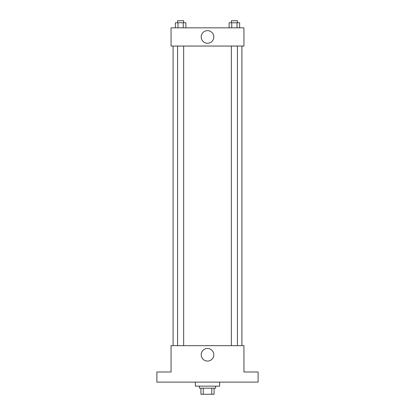 <?xml version="1.0" encoding="UTF-8"?>
<svg xmlns="http://www.w3.org/2000/svg" width="415" height="415" viewBox="0 0 415 415"><rect width="100%" height="100%" fill="white"/><g stroke="black" fill="none" stroke-linecap="round" stroke-linejoin="round"><path stroke-width="0.62" d="M211.759 388.175L211.759 394.25L200.922 394.25L200.922 388.175M211.759 394.25L214.078 394.25L214.078 388.175L214.078 394.25M215.598 386.152L215.598 388.175L199.402 388.175L199.402 386.152M203.241 388.175L203.241 394.25M195.356 382.106L195.356 386.152L219.644 386.152L219.644 382.106M258.109 382.106L156.891 382.106L156.891 371.98L171.063 371.98L171.063 345.664L243.937 345.664L243.937 371.98L258.109 371.98L258.109 382.106M213.803 354.773A6.303 6.303 0 0 1 204.346 360.236A6.303 6.303 0 0 1 204.346 349.316A6.303 6.303 0 0 1 213.803 354.773M241.914 46.055L241.914 345.664M231.347 345.664L231.347 46.055M183.653 46.055L183.653 345.664M243.937 46.055L171.063 46.055L171.063 27.836L243.937 27.836L243.937 46.055M213.803 36.945A6.303 6.303 0 0 1 204.346 42.403A6.303 6.303 0 0 1 204.346 31.488A6.303 6.303 0 0 1 213.803 36.945M239.642 27.836L239.642 22.773L229.127 22.773L229.127 27.836M237.012 22.773L237.012 27.836M231.752 22.773L231.752 27.836M231.347 22.773L231.347 20.75L237.422 20.75L237.422 22.773M185.873 27.836L185.873 22.773L175.358 22.773L175.358 27.836M183.248 22.773L183.248 27.836M177.988 22.773L177.988 27.836M177.579 22.773L177.579 20.75L183.653 20.75L183.653 22.773M173.086 46.055L173.086 345.664M237.422 345.664L237.422 46.055M177.579 46.055L177.579 345.664"/></g></svg>
